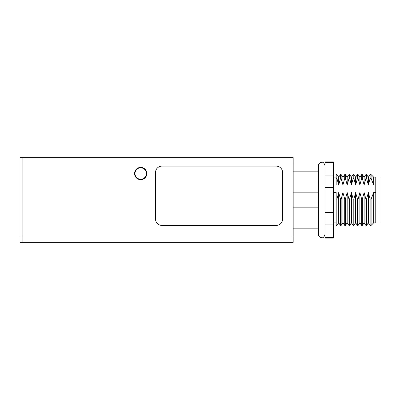 <?xml version="1.0" encoding="UTF-8"?>
<svg xmlns="http://www.w3.org/2000/svg" width="400" height="400" viewBox="0 0 400 400"><rect width="100%" height="100%" fill="white"/><g stroke="black" fill="none" stroke-linecap="round" stroke-linejoin="round"><path stroke-width="0.6" d="M22.12 242.355L293.175 242.355L293.175 236L20 236L20 157.645L293.175 157.645L293.175 236L20 236L20 242.355L22.12 242.355L22.12 157.645M155.53 172.47L155.53 219.06A6.355 6.355 0 0 0 161.88 225.41L276.235 225.41A6.355 6.355 0 0 0 282.59 219.06L282.59 172.47A6.355 6.355 0 0 0 276.235 166.12L161.88 166.12A6.355 6.355 0 0 0 155.53 172.47M140.705 179.245A5.72 5.72 0 0 0 146.425 173.53A5.72 5.72 0 0 0 140.705 167.81A5.72 5.72 0 0 0 134.99 173.53A5.72 5.72 0 0 0 140.705 179.245M140.705 167.39A6.14 6.14 0 0 1 146.845 173.53A6.14 6.14 0 0 1 140.705 179.67A6.14 6.14 0 0 1 134.565 173.53A6.14 6.14 0 0 1 140.705 167.39M375.765 177.975L380 177.975L380 222.025L375.765 222.025M338.705 222.87L340.485 225.41L340.485 199.09L338.705 192.57L338.705 222.87L336.925 225.41L336.165 225.41L336.165 192.57L333.41 192.57M336.925 225.41L336.925 199.09L336.165 199.09M336.925 178.46L336.925 174.59L336.165 174.59L336.165 178.46L336.925 178.46L338.705 184.98L338.705 177.13L336.925 174.59M342.94 222.87L344.72 225.41L344.72 199.09L342.94 192.57L342.94 222.87L341.16 225.41L341.16 199.09L340.485 199.09M341.16 178.46L341.16 174.59L340.485 174.59L340.485 178.46L341.16 178.46L342.94 184.98L342.94 177.13L341.16 174.59M347.175 222.87L348.955 225.41L348.955 199.09L347.175 192.57L347.175 222.87L345.395 225.41L345.395 199.09L344.72 199.09M345.395 178.46L345.395 174.59L344.72 174.59L344.72 178.46L345.395 178.46L347.175 184.98L347.175 177.13L345.395 174.59M351.41 222.87L353.19 225.41L353.19 199.09L351.41 192.57L351.41 222.87L349.63 225.41L349.63 199.09L348.955 199.09M349.63 178.46L349.63 174.59L348.955 174.59L348.955 178.46L349.63 178.46L351.41 184.98L351.41 177.13L349.63 174.59M355.645 222.87L357.425 225.41L357.425 199.09L355.645 192.57L355.645 222.87L353.87 225.41L353.87 199.09L353.19 199.09M353.87 178.46L353.87 174.59L353.19 174.59L353.19 178.46L353.87 178.46L355.645 184.98L355.645 177.13L353.87 174.59M359.88 222.87L361.66 225.41L361.66 199.09L359.88 192.57L359.88 222.87L358.105 225.41L358.105 199.09L357.425 199.09M358.105 178.46L358.105 174.59L357.425 174.59L357.425 178.46L358.105 178.46L359.88 184.98L359.88 177.13L358.105 174.59M364.12 222.87L365.895 225.41L365.895 199.09L364.12 192.57L364.12 222.87L362.34 225.41L362.34 199.09L361.66 199.09M362.34 178.46L362.34 174.59L361.66 174.59L361.66 178.46L362.34 178.46L364.12 184.98L364.12 177.13L362.34 174.59M368.355 222.87L370.13 225.41L370.13 199.09L368.355 192.57L368.355 222.87L366.575 225.41L366.575 199.09L365.895 199.09M366.575 178.46L366.575 174.59L365.895 174.59L365.895 178.46L366.575 178.46L368.355 184.98L368.355 177.13L366.575 174.59M368.355 184.98L370.13 178.46L371.105 178.46L373.645 184.98L375.765 184.98L375.765 222.87L373.645 222.87L371.105 225.41L371.105 199.09L370.13 199.09M371.105 178.46L371.105 174.59L370.13 174.59L370.13 178.46M373.645 184.98L373.645 177.13L371.105 174.59M375.765 192.57L373.645 192.57L371.105 199.09M373.645 222.87L373.645 192.57M293.175 164L318.59 164L318.59 171.15L293.175 171.15M293.175 228.85L318.59 228.85L318.59 236L293.175 236M318.59 228.85L318.59 207.15L293.175 207.15M318.59 207.15L318.59 171.15M293.175 192.85L318.59 192.85M333.41 237.44L333.41 238.12L324.94 238.12L324.94 237.44L333.41 237.44L333.41 224.915L324.94 224.915L324.94 237.44M324.94 224.915L324.94 212.53L333.41 212.53L333.41 187.47L324.94 187.47L324.94 212.53M324.94 187.47L324.94 175.085L333.41 175.085L333.41 162.56L324.94 162.56L324.94 175.085M324.94 162.56L324.94 161.88L333.41 161.88L333.41 162.56M333.41 224.915L333.41 212.53M333.41 187.47L333.41 175.085M333.41 184.98L336.165 184.98L336.165 178.46M338.705 192.57L336.925 199.09M338.705 184.98L340.485 178.46M342.94 192.57L341.16 199.09M342.94 184.98L344.72 178.46M347.175 192.57L345.395 199.09M347.175 184.98L348.955 178.46M351.41 192.57L349.63 199.09M351.41 184.98L353.19 178.46M355.645 192.57L353.87 199.09M355.645 184.98L357.425 178.46M359.88 192.57L358.105 199.09M359.88 184.98L361.66 178.46M364.12 192.57L362.34 199.09M364.12 184.98L365.895 178.46M368.355 192.57L366.575 199.09M375.765 184.98L375.765 177.13L373.645 177.13M291.06 242.355L291.06 157.645M324.94 165.48C324.075 162.93 323.015 161.87 321.765 162.305C319.87 162.46 318.81 163.52 318.59 165.48M324.94 234.52C324.075 237.07 323.015 238.13 321.765 237.695C319.87 237.54 318.81 236.48 318.59 234.52M336.165 222.87L333.41 222.87M341.16 225.41L340.485 225.41M345.395 225.41L344.72 225.41M349.63 225.41L348.955 225.41M353.87 225.41L353.19 225.41M358.105 225.41L357.425 225.41M362.34 225.41L361.66 225.41M366.575 225.41L365.895 225.41M371.105 225.41L370.13 225.41M336.165 177.13L333.41 177.13M338.705 177.13L340.485 174.59M342.94 177.13L344.72 174.59M347.175 177.13L348.955 174.59M351.41 177.13L353.19 174.59M355.645 177.13L357.425 174.59M359.88 177.13L361.66 174.59M364.12 177.13L365.895 174.59M368.355 177.13L370.13 174.59"/></g></svg>
